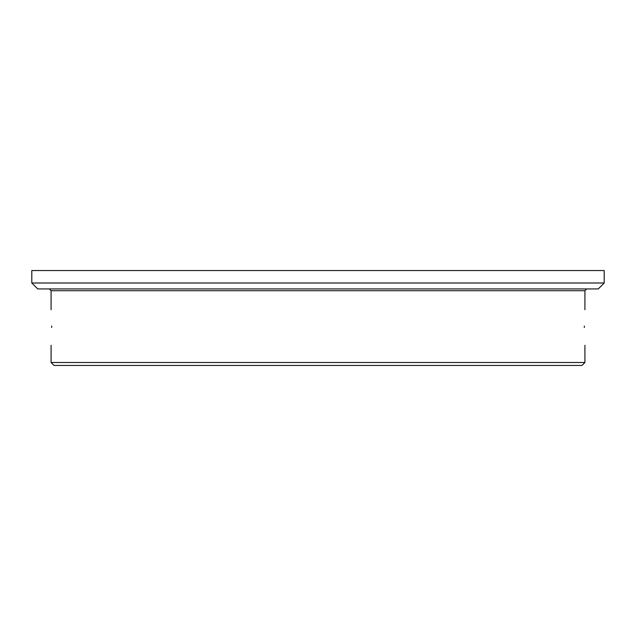 <?xml version="1.0" encoding="UTF-8"?>
<svg xmlns="http://www.w3.org/2000/svg" width="636" height="636" viewBox="0 0 636 636"><rect width="100%" height="100%" fill="white"/><g stroke="black" fill="none" stroke-linecap="round" stroke-linejoin="round"><path stroke-width="0.95" d="M31.8 270.546L604.2 270.546L604.2 283.004L31.8 283.004L31.8 270.546M584.921 362.488L581.956 365.454L54.044 365.454L51.079 362.488L584.921 362.488L584.921 345.284M584.325 327.492C584.977 304.533 584.977 304.533 584.325 327.492C584.977 350.444 584.977 350.444 584.325 327.492C584.977 350.444 584.977 350.444 584.325 327.492L584.333 326.053M51.675 327.492C51.023 350.444 51.023 350.444 51.675 327.492C51.023 350.444 51.023 350.444 51.675 327.492C51.023 304.533 51.023 304.533 51.675 327.492L51.667 326.053M31.8 283.004L37.731 288.935L598.269 288.935L604.2 283.004M51.079 309.692L51.079 290.716L584.921 290.716L586.702 288.935M51.079 290.716L49.298 288.935M584.921 309.692L584.921 290.716M51.079 362.488L51.079 345.284"/></g></svg>
